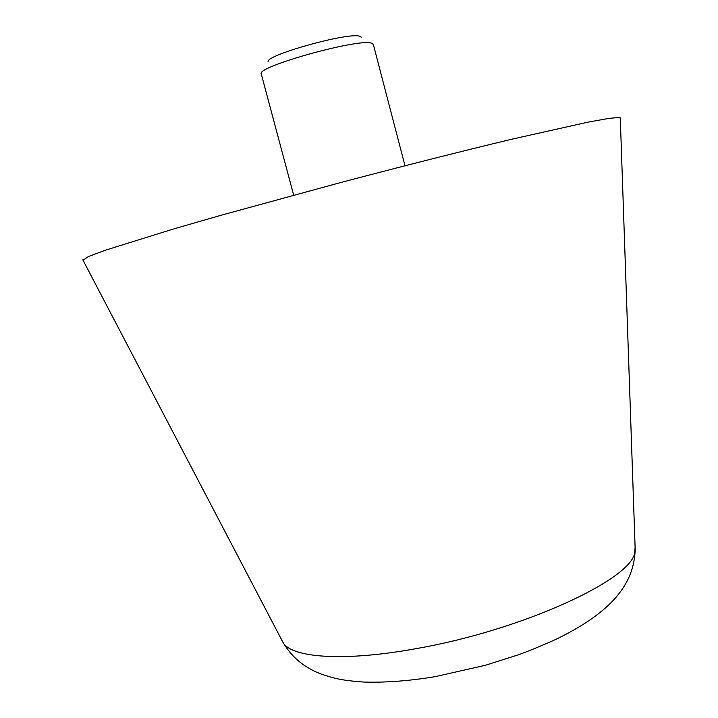 <?xml version="1.0" encoding="UTF-8"?>
<svg xmlns="http://www.w3.org/2000/svg" width="718" height="718" viewBox="0 0 718 718"><rect width="100%" height="100%" fill="white"/><g stroke="black" fill="none" stroke-linecap="round" stroke-linejoin="round"><path stroke-width="1.08" d="M83.01 260.221L88.502 256.497L105.295 250.241L172.903 229.168L222.015 215.005L339.578 182.839C402.044 166.325 462.482 151.031 512.185 139.121L588.096 122.132L609.367 118.299L619.365 117.501L620.289 118.264M293.671 195.161L261.235 73.846C256.164 66.765 358.632 38.153 371.475 43.161L373.306 44.354L404.988 165.75M268.182 61.802C264.377 55.465 348.607 31.888 359.709 36.259L361.262 37.165M282.021 640.537L283.045 642.493C291.589 657.93 344.748 661.915 417.481 648.39C523.548 629.749 632.334 578.995 634.694 552.456L635.107 547.251M620.28 117.833L635.179 549.458C634.129 584.129 611.61 612.346 555.633 639.496C539.496 646.658 526.913 651.818 517.875 654.978L485.377 665.272L435.368 676.616C409.493 680.915 385.611 682.728 363.703 682.055C340.619 680.35 334.023 678.339 321.09 674.031C315.543 671.698 313.784 671.294 304.531 665.559C295.807 659.546 288.645 651.863 283.045 642.493L82.812 259.835"/></g></svg>
